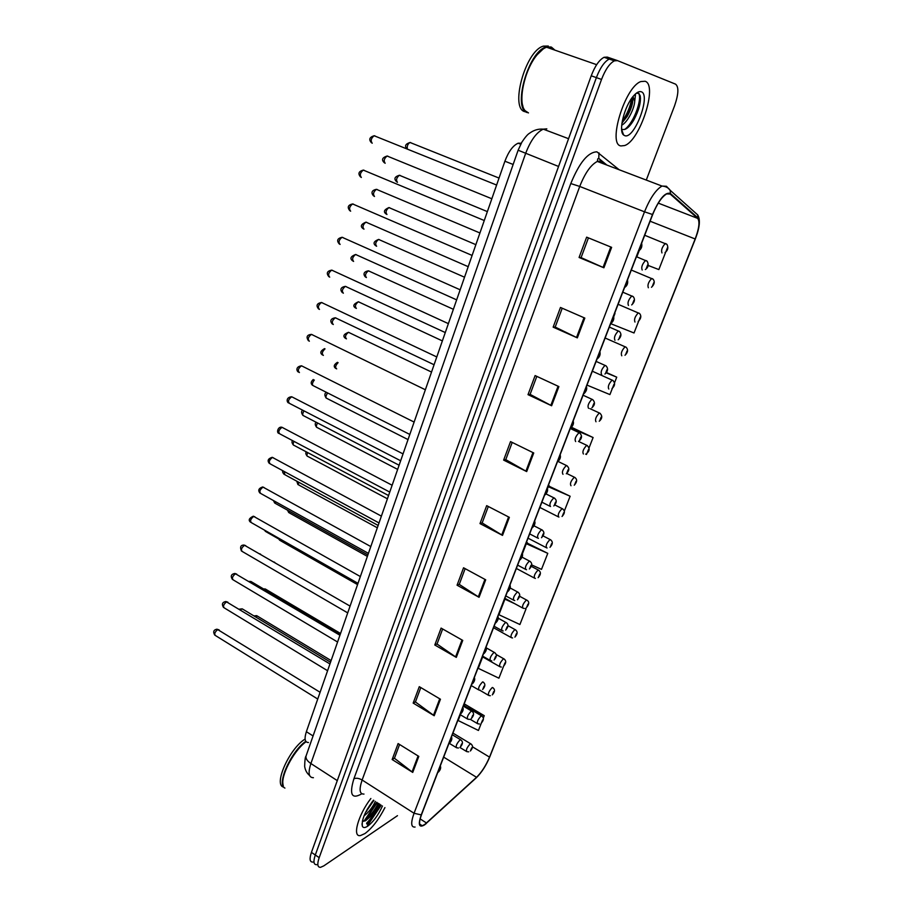 <?xml version="1.0" encoding="UTF-8"?>
<svg xmlns="http://www.w3.org/2000/svg" width="913" height="913" viewBox="0 0 913 913"><rect width="100%" height="100%" fill="white"/><g stroke="black" fill="none" stroke-linecap="round" stroke-linejoin="round"><path stroke-width="1.37" d="M308.468 742.509C304.839 742.429 304.132 738.822 306.369 731.69L504.9 161.224C508.587 151.478 513.003 145.475 518.15 143.215L521.266 143.227M364.926 833.58C372.173 828.159 378.838 819.486 384.932 807.583C378.838 819.486 372.173 828.159 364.926 833.58L360.498 835.555L364.926 833.58M367.448 825.614L381.235 805.198L367.448 825.614M621.011 145.932L624.583 145.555C639.899 140.933 658.102 84.909 645.103 81.257L640.869 81.554C624.846 86.838 607.316 144.836 621.011 145.932L624.583 145.555C639.899 140.933 658.102 84.909 645.103 81.257L640.869 81.554C624.846 86.838 607.316 144.836 621.011 145.932M424.773 824.439L422.251 825.74C418.964 826.139 418.713 822.465 421.486 814.727L652.692 214.521C657.132 203.667 661.788 196.786 666.673 193.887L670.165 194.024L697.68 218.378C699.963 221.517 699.13 228.387 695.17 238.978L489.528 757.117C485.956 765.539 481.642 772.272 476.552 777.305L424.773 824.439M424.613 824.85L476.438 777.659C481.642 772.501 486.081 765.608 489.733 756.968L695.329 238.989C699.392 228.136 700.248 221.106 697.909 217.876L670.404 193.488C665.315 191.764 659.346 198.772 652.498 214.498L421.235 814.898C417.869 824.85 418.999 828.171 424.613 824.85M628.27 125.983L626.649 128.516M377.195 802.584L365.052 820.901M366.786 823.788C371.933 818.493 376.327 812.022 379.968 804.376C376.327 812.022 371.933 818.493 366.786 823.788M612.406 58.854L609.211 59.071C604.44 61.582 600.161 67.767 596.372 77.616L315.305 855.013C313.125 861.53 313.593 864.759 316.685 864.702C313.593 864.759 313.125 861.53 315.305 855.013L596.372 77.616C600.161 67.767 604.44 61.582 609.211 59.071L612.406 58.854L617.234 60.52M611.63 247.343L586.648 237.152L579.082 257.477L603.892 267.783L611.63 247.343M588.44 237.882L581.079 257.614L603.892 267.783M581.102 257.569L579.082 257.477M584.834 318.078L560.479 307.464L553.141 327.139L577.336 337.867L584.834 318.078M562.214 308.217L555.195 327.071L577.336 337.867M555.218 327.002L553.141 327.139M558.882 386.587L535.109 375.585L528.011 394.656L551.623 405.76L558.882 386.587M536.81 376.373L530.099 394.382L551.623 405.76M530.133 394.302L528.011 394.656M533.74 452.974L510.527 441.607L503.645 460.106L526.687 471.576L533.74 452.974M512.193 442.428L505.768 459.638L526.687 471.576M505.802 459.547L503.645 460.106M418.805 756.386L398.102 743.57L392.156 759.536L412.733 772.409L418.805 756.386M399.574 744.494L394.439 758.281L412.733 772.409M394.496 758.11L392.156 759.536M440.454 699.232L419.284 686.667L413.167 703.09L434.2 715.735L440.454 699.232M420.802 687.569L415.426 701.971L434.2 715.735M415.483 701.823L413.167 703.09M462.743 640.401L441.093 628.098L434.793 645L456.306 657.383L462.743 640.401M442.645 628.977L437.03 644.042L456.306 657.383M437.076 643.893L434.793 645M485.693 579.801L463.553 567.783L457.059 585.199L479.063 597.296L485.693 579.801M465.139 568.639L459.262 584.388L479.063 597.296M459.307 584.263L457.059 585.199M509.351 517.351L486.686 505.654L479.998 523.594L502.515 535.383L509.351 517.351M488.307 506.487L482.167 522.944L502.515 535.383M482.212 522.841L479.998 523.594M370.872 798.51C358.136 814.887 351.927 837.552 360.498 835.555C351.927 837.552 358.136 814.887 370.872 798.51M646.278 180.066L674.559 105.817C678.599 94.13 678.941 86.906 675.574 84.156L617.542 60.635L614.369 60.84C609.622 63.374 605.342 69.571 601.53 79.431L319.185 857.649C317.005 864.166 317.45 867.396 320.531 867.327L323.795 865.878L397.475 815.674M614.563 382.718L616.731 377.16L606.437 372.515M587.333 385.252L609.918 394.587L612.418 388.208M611.265 323.168L611.025 323.784L634.033 332.983L638.655 321.171M648.184 265.466L658.844 269.575L665.725 252.022M531.708 564.942L541.5 569.37L547.777 553.346L527.006 543.041M514.772 603.71L504.912 599.156L498.92 614.734L519.919 624.515L526.025 608.903L525.123 608.412M482.669 656.904L478.264 668.327L498.909 678.188L503.645 666.091M483.331 718.006L484.244 715.678L464.877 704.243L464.637 704.836M460.369 714.765L458.155 720.528L478.446 730.468L481.356 723.039M589.068 447.838L593.108 437.532L571.606 427.33M585.644 454.115L586.477 454.48L586.968 453.213M564.348 511.018L570.134 496.238L548.93 486.15M570.134 496.238L548.245 486.697L547.48 488.683M548.245 486.697L549.295 485.853M547.777 553.346L526.287 543.692L522.419 553.746M526.287 543.692L527.383 542.699M526.025 608.903L525.021 608.446M464.055 705.521L465.059 704.357M484.244 715.678L467.262 707.415M593.108 437.532L570.819 428.117L571.812 427.432M616.731 377.16L606.198 372.846M614.997 313.467L613.776 316.628M639.26 250.504L636.897 256.633M612.087 58.752L607.282 57.097L604.064 57.291C599.282 59.802 595.002 65.964 591.225 75.802L311.436 852.377C309.267 858.893 309.747 862.123 312.851 862.089M306.083 741.698L305.456 742.189C293.062 751.479 279.914 777.26 283.304 785.602M306.015 741.618L305.182 742.258C293.724 750.897 281.204 774.144 282.916 783.639M305.775 741.299C290.893 751.604 276.194 784.701 284.924 788.079M305.102 739.074C289.33 748.512 272.953 785.614 283.795 787.12M375.334 801.386C372.675 807.24 368.886 812.091 363.99 815.948M373.851 800.427L365.554 812.444M373.485 800.187C365.109 811.235 361.411 819.942 362.381 826.288C363.237 827.965 365.006 827.931 367.665 826.197C373.337 821.871 378.279 815.138 382.467 805.985M362.37 821.049L365.634 820.627L371.443 815.754L379.226 803.897M378.256 803.269C374.113 811.406 369.103 817.409 363.26 821.278M378.998 803.748L370.575 816.199L365.656 820.696M372.093 801.922L367.06 809.58M554.887 50.135L551.463 47.156L546.567 47.236C543.475 48.321 540.268 50.911 536.947 55.008C524.096 70.233 517.431 103.055 525.215 110.758L528.479 112.915M551.064 47.385L546.75 47.293M543.167 48.994L536.684 55.168C525.854 68.133 518.767 94.884 522.921 106.216M550.996 46.997L545.985 47.031C527.988 51.619 512.067 110.131 527.668 112.63M548.302 46.049L543.395 46.129C525.18 50.751 509.386 109.88 525.386 111.763M635.471 94.826L634.729 101.149L632.994 96.584M634.729 101.149C634.467 108.35 627.642 122.399 621.696 125.184M632.526 97.166L632.663 97.6C633.382 102.13 631.591 108.373 627.265 116.316L621.958 123.004M622.324 129.384C625.656 130.251 629.422 127.215 633.645 120.288C638.906 110.496 641.097 102.37 640.218 95.899L638.883 93.377L636.384 93.24M624.823 135.683C634.444 139.484 651.334 94.507 641.188 91.745C639.1 91.083 636.532 92.487 633.496 95.979C624.401 106.045 618.135 131.267 623.625 135.021L624.823 135.683M554.317 49.93L553.449 48.766M554.134 49.873L553.586 49.176M637.97 93.069C643.254 95.614 634.638 122.582 624.675 129.452M631.648 98.376C630.484 106.136 627.357 113.771 622.244 121.269M640.47 98.159C640.344 104.675 637.879 112.231 633.074 120.813L629.16 126.393M632.698 97.771C632.081 103.865 629.742 110.53 625.679 117.777L621.924 123.255M313.068 735.946L306.369 731.69M513.14 164.466L504.9 161.224M361.822 793.774C351.745 799.628 349.097 794.641 353.89 778.8L570.785 183.559L579.732 186.446L362.13 780.01C358.923 789.597 359.539 794.276 363.99 794.07M570.785 183.559C579.367 162.64 588.075 152.072 596.919 151.843L619.14 169.738M605.467 164.523L600.537 161.03L597.33 161.43C590.848 164.785 584.982 173.128 579.732 186.446L644.51 211.816C650.033 198.258 655.854 189.676 661.993 186.058L666.433 186.275L670.188 190.303C668.43 187.713 665.691 186.298 661.993 186.058L597.33 161.43L597.741 158.862L598.768 158.383L598.996 152.893M425.492 824.165L426.417 823.366M697.909 217.876L697.703 214.909L695.181 212.649M475.673 778.367L476.438 777.659M670.404 193.488L670.188 190.303L697.703 214.909C700.088 218.892 699.894 225.226 697.144 233.899M652.498 214.498L644.51 211.816L414.057 813.266L421.235 814.898M415.095 827.041C410.976 827.509 410.622 822.921 414.057 813.266L362.13 780.01C358.935 778.207 356.184 777.796 353.89 778.8M601.53 79.431L591.225 75.802M319.185 857.649L311.436 852.377M602.192 161.841L598.768 158.383L606.883 165.07M695.17 238.978L650.113 221.22M697.68 218.378L658.273 203.12M670.165 194.024L668.544 193.408M426.531 823.001L420.128 818.893M476.552 777.305L443.672 757.128M489.528 757.117L472.489 746.823M508.587 516.952L501.762 534.961M484.94 579.39L478.332 596.851M462.001 639.979L455.587 656.926M439.735 698.81L433.504 715.267M418.097 755.953L412.048 771.942M532.952 452.597L525.922 471.165M558.083 386.21L550.824 405.372M584.012 317.713L576.525 337.49M610.786 247.001L603.048 267.429M546.83 128.859L543.258 129.155C536.467 132.339 530.567 140.499 525.546 153.669L310.888 763.542C307.875 772.969 308.731 777.682 313.421 777.705M337.285 780.615L310.888 763.542C307.225 761.054 305.604 758.577 306.015 756.112L306.232 755.485M309.621 775.514C306.916 773.311 305.262 770.287 304.657 766.441C304.805 760.209 305.262 756.763 306.015 756.112L518.128 150.223L558.562 166.463M568.559 138.696L543.258 129.155C538.385 128.722 533.808 130.091 529.517 133.264C527.76 134.211 525.237 137.144 521.939 142.051L518.162 150.131M219.086 629.867L217.853 629.502C214.817 631.956 214.03 633.976 215.468 635.551L317.735 699.038M438.754 771.474C440.032 769.99 440.363 769.123 439.758 768.872C438.48 770.367 438.137 771.234 438.754 771.474M242.949 609.279L241.797 608.925L240.496 609.838M458.463 747.998L456.614 747.793C455.553 746.172 456.694 743.536 460.038 739.884L461.065 740.009M461.567 743.981L460.574 746.549L461.567 743.981M257.329 616.047L255.024 616.583M468.677 751.844L466.794 751.639C465.824 750.064 466.942 747.485 470.161 743.924L471.142 744.038M471.656 747.93L470.674 750.429L471.656 747.93M227.862 602.192L226.652 601.804C223.571 604.269 222.795 606.3 224.29 607.91L327.584 670.724M449.938 742.463L450.954 739.827L449.938 742.463M236.752 574.129L235.565 573.718C232.45 576.194 231.674 578.249 233.237 579.903L337.582 642.01M461.282 713.007L462.32 710.337L461.282 713.007M245.757 545.689L244.593 545.255C241.454 547.732 240.678 549.82 242.299 551.509L347.716 612.885M472.797 683.118L473.847 680.402L472.797 683.118M254.898 516.838L253.757 516.381C250.573 518.881 249.82 520.981 251.486 522.715L357.999 583.339M484.495 652.772L485.556 650.01L484.495 652.772M251.726 581.946L249.911 581.935M469.419 719.387L467.753 719.159C466.657 717.504 467.798 714.845 471.176 711.17L472.169 711.341M472.717 715.29L471.701 717.892L472.717 715.29M480.523 690.342L479.051 690.114C477.921 688.413 479.051 685.72 482.463 682.034L483.445 682.239M484.027 686.177L483 688.824L484.027 686.177M260.627 554.237L259.76 553.792M265.341 530.601L266.311 531.902L357.77 583.989M491.776 660.864L490.521 660.635C489.345 658.889 490.486 656.173 493.922 652.464L494.88 652.704M495.497 656.641L494.458 659.323L495.497 656.641M366.581 823.229C371.648 817.945 375.951 811.566 379.511 804.079M366.878 824.028C372.036 818.653 376.464 812.136 380.128 804.479M363.99 821.232L376.738 802.287M625.451 129.178L626.056 128.311M264.165 487.588L263.047 487.108C259.828 489.608 259.087 491.753 260.81 493.522L368.43 553.369M496.375 621.97L497.448 619.162L496.375 621.97M273.558 457.915L272.473 457.424C269.209 459.935 268.479 462.104 270.271 463.918L379.009 522.955M508.427 590.677L509.522 587.835L508.427 590.677M283.087 427.82L282.037 427.318C278.727 429.84 278.009 432.02 279.857 433.892L389.748 492.084M520.672 558.916L521.779 556.017L520.672 558.916M274.619 501.203L275.498 503.485L367.882 554.921M503.189 630.94L502.161 630.723C500.952 628.931 502.082 626.181 505.562 622.461L506.475 622.734M507.149 626.66L506.087 629.377L507.149 626.66M284.183 471.462L284.822 474.68L378.142 525.443M514.761 600.549L513.973 600.366C512.718 598.517 513.848 595.733 517.363 592.012L518.253 592.309M518.972 596.223L517.888 598.996L518.972 596.223M293.975 441.367C292.833 443.844 292.936 445.213 294.271 445.476L388.55 495.542M526.504 569.701L525.968 569.552C524.678 567.658 525.797 564.827 529.346 561.096L530.202 561.427M530.967 565.341L529.871 568.148L530.967 565.341M292.753 397.292L291.726 396.778C288.382 399.301 287.675 401.526 289.581 403.432L400.659 460.768M533.101 526.641L534.231 523.708L533.101 526.641M302.534 366.284L301.518 365.805C298.186 368.338 297.49 370.587 299.418 372.55M545.734 493.865L546.887 490.886L545.734 493.865M312.44 334.797L311.436 334.375C308.138 336.92 307.453 339.191 309.359 341.211M558.562 460.574L559.737 457.539L558.562 460.574M322.483 302.865L321.49 302.488C318.238 305.033 317.564 307.339 319.459 309.416M571.606 426.748L572.793 423.666L571.606 426.748M332.674 270.453L331.704 270.122C328.486 272.667 327.824 275.018 329.696 277.153M584.845 392.373L586.055 389.235L584.845 392.373M304.006 410.884C302.363 413.726 302.306 415.381 303.846 415.872L399.107 465.219M538.419 538.362L538.145 538.282C536.81 536.319 537.928 533.454 541.512 529.711L542.345 530.065M543.144 533.979L542.037 536.833L543.144 533.979M314.312 380.036C312.086 383.072 311.835 385.012 313.558 385.845L409.811 434.44M550.528 506.532L550.505 506.521C549.124 504.512 550.242 501.614 553.86 497.847L554.659 498.213M555.515 502.139L554.396 505.026L555.515 502.139M325.017 348.869C322.095 351.665 321.547 353.833 323.362 355.397M563.001 474.304C561.655 472.204 562.762 469.271 566.345 465.516L567.178 465.881M568.08 469.807L566.939 472.74L568.08 469.807M336.269 318.146L335.345 317.781C332.184 320.258 331.499 322.506 333.291 324.514M575.681 441.572C574.368 439.381 575.487 436.414 579.036 432.671L579.881 433.036M580.839 436.962L579.675 439.952L580.839 436.962M346.301 286.682L345.388 286.362C342.261 288.85 341.588 291.121 343.368 293.187M588.577 408.339C587.287 406.045 588.406 403.044 591.921 399.301L592.788 399.666M593.792 403.614L592.617 406.65L593.792 403.614M343.014 237.551L342.067 237.277C338.894 239.822 338.232 242.207 340.093 244.422M598.312 357.44L599.533 354.255L598.312 357.44M353.514 204.17L352.589 203.941C349.462 206.498 348.8 208.906 350.638 211.188M611.995 321.924L613.239 318.694L611.995 321.924M364.15 170.274L363.271 170.092C360.179 172.66 359.539 175.102 361.343 177.453M625.907 285.826L627.174 282.539L625.907 285.826M374.958 135.877L374.113 135.74C371.066 138.297 370.427 140.796 372.207 143.215M640.047 249.135L641.337 245.791L640.047 249.135M356.481 254.761L355.591 254.487C352.498 256.975 351.836 259.281 353.593 261.415M601.656 374.581C600.423 372.196 601.53 369.137 605.011 365.405L605.89 365.771M606.951 369.731L605.753 372.812L606.951 369.731M366.798 222.384L365.93 222.144C362.883 224.632 362.221 226.983 363.967 229.174M614.963 340.275C613.753 337.787 614.871 334.683 618.306 330.974L619.208 331.328M620.326 335.311L619.105 338.438L620.326 335.311M377.263 189.516L376.43 189.333C373.417 191.821 372.766 194.195 374.49 196.466M628.464 305.433C627.299 302.842 628.418 299.692 631.819 295.972L632.743 296.326M633.907 300.343L632.675 303.515L633.907 300.343M387.888 156.169L387.089 156.02C384.111 158.52 383.471 160.939 385.16 163.267M642.193 270.02C641.074 267.315 642.193 264.119 645.559 260.41L646.484 260.764M647.716 264.793L646.461 268.023L647.716 264.793M266.003 589.399L264.302 589.387M479.439 723.986L477.716 723.758C476.712 722.149 477.83 719.547 481.083 715.975L482.03 716.112M482.589 719.992L481.596 722.525L482.589 719.992M490.327 695.717L488.797 695.489C487.759 693.823 488.877 691.209 492.153 687.615L493.077 687.797M493.671 691.655L492.666 694.234L493.671 691.655M274.779 562.397L273.98 561.986M279.526 539.435L280.428 540.667L357.554 584.605M501.363 667.038L500.05 666.81C498.966 665.109 500.084 662.45 503.394 658.855L504.296 659.06M504.923 662.918L503.908 665.531L504.923 662.918M288.668 510.824L289.489 512.98L367.368 556.394M512.558 637.936L511.451 637.719C510.333 635.973 511.451 633.291 514.795 629.673L515.662 629.913M516.336 633.759L515.297 636.418L516.336 633.759M298.083 481.893L298.677 484.94L377.331 527.794M523.902 608.4L523.023 608.206C521.871 606.403 522.978 603.698 526.356 600.069L527.2 600.343M527.919 604.178L526.869 606.871L527.919 604.178M307.715 452.62C306.654 454.971 306.745 456.26 307.989 456.511L387.42 498.795M535.395 578.42L534.756 578.26C533.569 576.411 534.687 573.661 538.088 570.032L538.91 570.328M539.663 574.163L538.602 576.89L539.663 574.163M317.564 422.97C316.046 425.686 316.001 427.261 317.427 427.695L397.646 469.396M547.07 547.983L546.67 547.88C545.449 545.963 546.556 543.189 550.003 539.549L550.779 539.857M551.589 543.703L550.505 546.465L551.589 543.703M327.676 392.967C325.621 395.9 325.393 397.737 326.991 398.479L408.031 439.587M558.916 517.089L558.767 517.043C557.512 515.069 558.619 512.261 562.088 508.609L562.842 508.94M563.686 512.786L562.591 515.594L563.686 512.786M338.095 362.644C335.425 365.497 334.945 367.574 336.669 368.875M571.013 485.75C569.746 483.73 570.842 480.877 574.323 477.214L575.076 477.556M575.977 481.402L574.859 484.255L575.977 481.402M349.359 332.674L348.492 332.309C345.422 334.729 344.737 336.92 346.438 338.86M583.418 454.001C582.186 451.889 583.281 449.002 586.717 445.35L587.493 445.692M588.44 449.55L587.31 452.437L588.44 449.55M359.243 302.112L358.387 301.781C355.34 304.212 354.666 306.426 356.355 308.423M596.006 421.76C594.808 419.558 595.904 416.636 599.316 412.996L600.103 413.338M601.108 417.207L599.955 420.14L601.108 417.207M369.251 271.104L368.418 270.83C365.405 273.249 364.744 275.498 366.41 277.552M608.8 389.041C607.624 386.735 608.731 383.768 612.098 380.139L612.908 380.481M613.958 384.362L612.794 387.34L613.958 384.362M379.409 239.663L378.587 239.423C375.62 241.854 374.958 244.125 376.613 246.248M621.776 355.796C620.646 353.399 621.753 350.398 625.085 346.78L625.919 347.111M627.014 351.003L625.827 354.039L627.014 351.003M389.703 207.776L388.915 207.582C385.982 210.001 385.332 212.318 386.952 214.498M634.969 322.038C633.873 319.55 634.98 316.503 638.278 312.885L639.123 313.216M640.275 317.131L639.066 320.212L640.275 317.131M400.145 175.422L399.38 175.262C396.493 177.693 395.843 180.044 397.452 182.292M648.356 287.755C647.306 285.164 648.413 282.06 651.677 278.454L652.533 278.785M653.742 282.733L652.521 285.86L653.742 282.733M410.736 142.599L410.017 142.485C407.826 143.843 406.924 145.989 407.312 148.887M661.971 252.935C660.944 250.23 662.062 247.081 665.292 243.486L666.17 243.805M667.426 247.777L666.182 250.949L667.426 247.777M520.73 144.208L518.15 143.215M422.251 825.74L419.683 824.085M614.369 60.84L604.064 57.291M320.086 692.271L217.043 629.183C213.608 629.799 212.855 631.773 214.76 635.14M440.283 765.916C441.127 767.73 440.511 769.773 438.434 772.067M239.366 609.154L242.23 608.845L330.552 662.222M449.333 743.365L455.998 747.416M452.289 734.748L460.472 739.678C463.153 741.413 463.085 743.901 460.243 747.142M253.905 615.91L256.667 615.647L331.122 660.578M459.935 747.473L466.235 751.296M452.928 733.082L470.583 743.73C473.196 745.419 473.117 747.838 470.355 751M329.947 663.956L225.922 601.507C222.316 602.158 221.517 604.155 223.548 607.499M451.467 736.894C452.323 738.697 451.695 740.751 449.595 743.079M339.933 635.243L234.926 573.455C231.137 574.151 230.316 576.16 232.45 579.481M462.811 707.438C463.667 709.275 463.039 711.353 460.917 713.669M350.067 606.106L244.056 545.015C240.61 545.072 239.765 547.092 241.489 551.075M474.326 677.537C475.194 679.386 474.555 681.475 472.409 683.803M360.361 576.56L253.312 516.187C248.998 518.253 248.119 520.284 250.653 522.27M486.024 647.18C486.891 649.04 486.241 651.14 484.084 653.503M249.044 581.41L250.972 581.501L340.252 634.341M460.061 714.582L467.114 718.782M463.313 706.126L471.542 710.999C474.292 712.733 474.224 715.244 471.348 718.52M471.245 685.56L478.389 689.726M482.623 689.486C485.533 686.177 485.59 683.643 482.783 681.885M265.535 531.503L264.485 530.111M482.589 656.116L489.836 660.247M486.321 647.888L494.195 652.35C497.049 654.119 497.003 656.675 494.059 660.019M361.993 823.88L362.381 826.288M371.443 815.743L370.575 816.199M365.976 811.611L366.729 811.235M546.567 47.236L596.657 64.675M543.395 46.129L545.985 47.031M621.639 129.578L623.625 135.021M633.645 120.288L633.074 120.813M625.679 117.777L627.265 116.316M370.792 546.567L262.704 486.949C258.676 488.284 257.751 490.327 259.943 493.077M497.893 616.355C498.76 618.227 498.099 620.361 495.919 622.734M381.383 516.13L272.222 457.31C268.045 458.623 267.087 460.677 269.358 463.462M509.956 585.062C510.801 587.013 510.127 589.159 507.948 591.498M392.134 485.248L281.889 427.25C277.974 426.223 276.205 432.842 278.922 433.435M522.202 553.278C523.035 555.287 522.35 557.444 520.148 559.772M274.699 503.074L273.444 500.541M494.093 626.227L501.454 630.324M498.315 618.249L505.768 622.381C508.724 624.013 508.689 626.592 505.654 630.118M283.989 474.269C282.619 472.569 282.243 471.393 282.87 470.754M505.779 595.904L513.243 599.967M510.196 587.983L517.523 591.944C520.49 593.792 520.456 596.406 517.431 599.773M293.404 445.053C291.829 442.976 291.567 441.504 292.628 440.659M517.637 565.124L525.203 569.153M522.099 557.17L529.449 561.061C532.484 562.922 532.462 565.558 529.38 568.97M403.044 453.898L291.692 396.756C285.826 397.246 286.693 402.291 288.611 402.975M534.63 520.992C535.452 523.058 534.756 525.249 532.541 527.566M545.129 494.846C547.401 492.449 548.108 490.224 547.264 488.193M298.448 372.082C296.759 371.329 295.15 366.729 301.518 365.805L414.114 422.068M557.9 461.624C560.205 459.216 560.936 456.968 560.103 454.879M308.434 340.743C305.958 336.954 306.951 334.831 311.436 334.375L425.367 389.76M570.876 427.866C573.216 425.469 573.969 423.187 573.147 421.019M318.557 308.948C315.852 305.547 316.834 303.401 321.49 302.488L436.779 356.949M584.058 393.571C586.42 391.232 587.196 388.915 586.397 386.621M328.84 276.685C326.124 273.204 327.082 271.013 331.704 270.122L448.374 323.636M302.956 415.438C301.199 412.904 301.13 411.158 302.751 410.234M529.666 533.888L537.358 537.871M534.059 525.831L541.557 529.7C544.662 531.606 544.639 534.276 541.512 537.711M313.273 379.511C310.74 381.725 310.534 383.7 312.645 385.412M546.088 493.956L553.906 497.87C557.021 499.765 556.998 502.458 553.814 505.962M541.888 502.173L549.683 506.11M324.537 348.629C320.429 350.923 319.744 353.034 322.472 354.963M558.094 461.476L566.653 465.619C569.644 467.924 569.529 470.629 566.311 473.744M434.074 364.744L335.345 317.781C328.395 318.888 331.282 323.134 332.446 324.081M570.26 428.494L579.584 432.876C582.334 435.638 582.14 438.354 578.99 441.013M445.27 332.549L345.388 286.362C338.358 287.561 341.451 291.92 342.558 292.753M583.087 395.226L592.708 399.632C595.265 402.325 594.979 405.052 591.864 407.78M597.444 358.718C599.773 356.755 600.583 354.404 599.864 351.653M339.271 243.954C336.452 240.598 337.388 238.384 342.067 237.277L460.152 289.798M611.037 323.305C613.433 321.342 614.266 318.945 613.559 316.115M349.862 210.72C347.054 207.285 347.956 205.026 352.589 203.941L472.112 255.435M624.846 287.321C627.254 285.621 628.121 283.178 627.471 279.983M360.612 176.996C357.736 173.687 358.626 171.382 363.271 170.092L484.267 220.524M638.872 250.733C641.394 248.941 642.318 246.442 641.634 243.246M371.443 142.713C368.567 139.552 369.457 137.224 374.113 135.74L496.604 185.042M456.648 299.863L355.591 254.487C350.558 256.462 349.633 258.619 352.806 260.981M596.109 361.411L606.038 365.851C608.378 368.475 608.012 371.203 604.942 374.033M468.198 266.676L365.93 222.144C360.943 224.256 360.042 226.458 363.226 228.741M609.336 327.071L619.55 331.545C621.73 334.135 621.274 336.863 618.204 339.75M479.93 232.975L376.43 189.333C369.537 190.691 372.436 194.948 373.782 196.033M622.78 292.171L633.28 296.691C635.243 299.304 634.706 302.055 631.682 304.919M491.833 198.76L387.089 156.02C382.113 157.664 381.235 159.923 384.453 162.822M636.441 256.701L647.203 261.266C648.926 264.736 648.31 267.498 645.365 269.529M263.446 588.885L265.306 588.988L340.549 633.485M470.218 719.296L477.134 723.416M463.644 705.281L481.448 715.803C484.107 717.515 484.038 719.958 481.254 723.13M479.953 690.331L488.193 695.135M492.301 694.873C495.131 691.666 495.188 689.201 492.484 687.478M279.709 540.279L278.693 538.955M482.349 656.721L499.411 666.444M496.204 654.507L503.668 658.741C506.43 660.476 506.384 662.964 503.52 666.205M288.748 512.604L287.515 510.173M493.522 627.722L510.789 637.354M507.97 625.679L515.012 629.582C517.831 631.317 517.797 633.839 514.886 637.126M297.912 484.552L296.782 481.185M504.855 598.3L522.339 607.841M519.623 596.269L526.527 600.001C529.472 601.462 529.437 603.995 526.424 607.624M307.19 456.112C305.672 454.16 305.399 452.757 306.369 451.912M516.347 568.457L534.059 577.883M531.298 566.334L538.214 569.986C541.135 571.835 541.101 574.403 538.122 577.689M316.606 427.295C314.905 424.922 314.802 423.267 316.286 422.308M528.011 538.168L545.951 547.503M543.041 535.897L550.071 539.526C553.05 541.386 553.027 543.988 549.991 547.309M326.146 398.091C324.32 395.112 324.469 393.218 326.58 392.407M539.857 507.445L558.014 516.667M554.853 504.946L562.1 508.598C565.147 510.481 565.136 513.106 562.043 516.484M337.445 362.324C333.85 364.629 333.302 366.684 335.824 368.475M566.665 473.459L574.482 477.271C577.404 479.12 577.324 481.767 574.254 485.202M431.518 372.059L348.492 332.309C343.573 334.215 342.615 336.269 345.628 338.461M578.5 441.413L587.139 445.498C589.901 448.249 589.752 450.896 586.66 453.453M442.36 340.903L358.387 301.781C353.479 304.018 352.544 306.095 355.579 308.012M589.912 408.613L599.967 413.258C602.546 415.917 602.306 418.576 599.248 421.224M453.362 309.29L368.418 270.83C361.582 271.994 364.504 276.399 365.668 277.153M592.332 371.203L612.988 380.516C615.362 383.118 615.042 385.777 612.018 388.493M464.534 277.21L378.587 239.423C373.657 241.409 372.766 243.543 375.905 245.848M605.125 338.004L626.192 347.282C628.338 349.747 627.939 352.418 624.983 355.271M475.856 244.661L388.915 207.582C384.019 209.739 383.14 211.907 386.279 214.099M618.112 304.291L639.591 313.524C641.577 315.944 641.097 318.614 638.13 321.536M487.359 211.611L399.38 175.262C394.507 176.757 393.651 178.959 396.801 181.892M631.305 270.043L653.183 279.23C655.009 281.775 654.45 284.457 651.483 287.275M499.034 178.069L410.017 142.485C405.486 143.969 404.413 146.034 406.799 148.682M644.704 235.257L666.981 244.387C668.567 247.72 667.928 250.413 665.041 252.479"/></g></svg>

